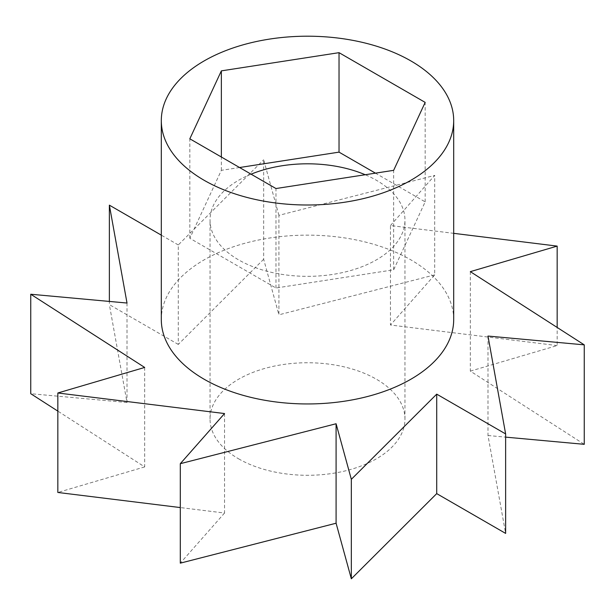 <?xml version="1.0" encoding="UTF-8"?>
<svg xmlns="http://www.w3.org/2000/svg" width="615" height="615" viewBox="0 0 615 615"><rect width="100%" height="100%" fill="white"/><g stroke="black" fill="none" stroke-linecap="round" stroke-linejoin="round"><path stroke-width="0.46" stroke-dasharray="3.08 2.31" d="M238.582 458.805A97.462 56.265 0 0 0 344.8 471.005A97.462 56.265 0 0 0 404.962 419.015A97.462 56.265 0 0 0 307.5 362.75A97.462 56.265 0 0 0 210.038 419.015A97.462 56.265 0 0 0 238.582 458.805M251.097 174.183A97.462 56.265 0 0 0 210.038 220.078A97.462 56.265 0 0 0 238.582 259.861A97.462 56.265 0 0 0 344.8 272.061A97.462 56.265 0 0 0 404.962 220.078A97.462 56.265 0 0 0 365.218 174.737M487.987 336.051L487.987 435.52L505.63 533.405M487.987 435.52L505.63 437.134M470.321 271.646L470.321 371.122L584.25 444.322M470.321 371.122L557.159 345.576L557.159 327.449M557.159 345.576L390.464 325.012L390.464 225.544L453.693 233.339M390.464 225.544L434.705 175.406L434.705 274.874L390.464 325.012M434.705 274.874L278.91 314.811L278.91 215.342L434.705 175.406M278.91 215.342L263.666 159.769L263.666 259.238L278.91 314.811M263.666 259.238L178.281 344.415L178.281 244.947L263.666 159.769M178.281 244.947L161.307 235.145M178.281 344.415L109.37 304.625L109.37 301.427M127.013 303.041L127.013 402.51L109.37 304.625M127.013 402.51L30.75 393.708M144.679 367.447L144.679 466.916L57.841 411.12M144.679 466.916L57.841 492.461M224.536 413.549L224.536 513.025L180.295 507.567M224.536 513.025L180.295 563.155M453.693 319.546A146.193 84.401 0 0 0 307.5 235.145A146.193 84.401 0 0 0 161.307 319.546M239.566 167.526L221.354 170.34L189.827 238.282L275.966 288.012L393.646 269.808L425.173 201.874L375.434 173.153M425.173 201.874L425.173 102.397M221.354 170.34L221.354 157.01M189.827 238.282L189.827 138.806M275.966 288.012L275.966 188.544M393.646 269.808L393.646 170.34M404.962 419.015L404.962 220.078M210.038 419.015L210.038 220.078"/><path stroke-width="0.92" d="M365.218 174.737A97.462 56.265 0 0 0 251.097 174.183M505.63 437.134L584.25 444.322L584.25 344.854L487.987 336.051L505.63 433.936L505.63 533.405L436.719 493.622L351.334 578.8L351.334 479.323L336.09 423.75L180.295 463.687L224.536 413.549L57.841 392.993L144.679 367.447L30.75 294.239L127.013 303.041L109.37 205.156L161.307 235.145M557.159 327.449L557.159 246.108L470.321 271.646L584.25 344.854M453.693 233.339L557.159 246.108M109.37 301.427L109.37 205.156M57.841 411.12L30.75 393.708L30.75 294.239M180.295 507.567L57.841 492.461L57.841 392.993M336.09 423.75L336.09 523.219L180.295 563.155L180.295 463.687M336.09 523.219L351.334 578.8M436.719 493.622L436.719 394.146L351.334 479.323M436.719 394.146L505.63 433.936M161.307 120.602L161.307 319.546A146.193 84.401 0 0 0 204.126 379.232A146.193 84.401 0 0 0 363.442 397.528A146.193 84.401 0 0 0 453.693 319.546L453.693 120.602A146.193 84.401 0 0 0 307.5 36.2A146.193 84.401 0 0 0 161.307 120.602A146.193 84.401 0 0 0 204.126 180.287A146.193 84.401 0 0 0 363.442 198.584A146.193 84.401 0 0 0 453.693 120.602M425.173 102.397L339.034 52.667L221.354 70.871L189.827 138.806L275.966 188.544L393.646 170.34L425.173 102.397M375.434 173.153L339.034 152.136L339.034 52.667M221.354 157.01L221.354 70.871M339.034 152.136L239.566 167.526"/></g></svg>
